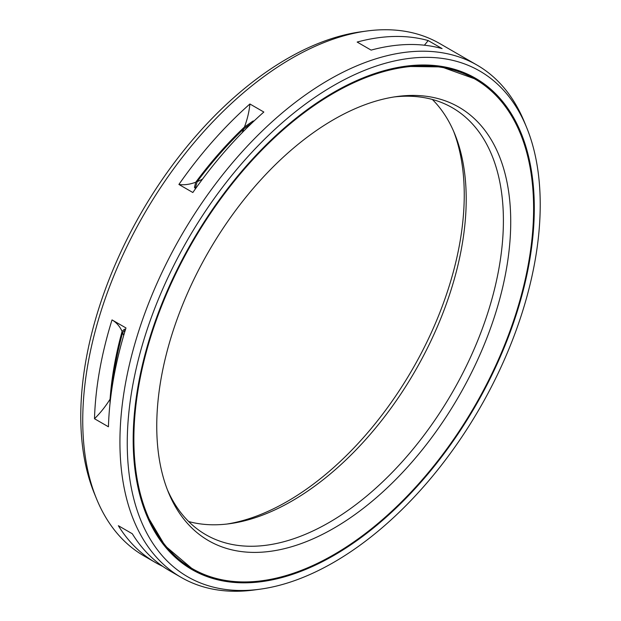 <?xml version="1.0" encoding="UTF-8"?>
<svg xmlns="http://www.w3.org/2000/svg" width="621" height="621" viewBox="0 0 621 621"><rect width="100%" height="100%" fill="white"/><g stroke="black" fill="none" stroke-linecap="round" stroke-linejoin="round"><path stroke-width="0.93" d="M226.929 524.046A250.302 144.514 -60 0 0 287.259 501.45A250.302 144.514 120 0 0 453.648 131.357M195.941 188.116L195.522 187.511L197.175 181.65A273.209 157.742 -60 0 1 243.75 128.857L251.854 123.074M111.966 388.195A273.209 157.742 -60 0 1 122.632 332.623L125.372 329.875M197.175 181.65A65.733 37.951 120 0 0 202.562 179.058M242.159 132.684A65.733 37.951 120 0 0 243.75 128.857M475.065 79.131A282.656 163.191 120 0 1 518.395 305.625A282.656 163.191 120 0 1 333.741 554.708A282.656 163.191 -60 0 1 192.409 568.704A282.656 163.191 -60 0 1 149.087 342.21A282.656 163.191 -60 0 1 333.741 93.127A282.656 163.191 120 0 1 475.065 79.131L474.25 78.657A282.656 163.191 120 0 0 362.268 78.215M333.741 528.285A250.302 144.514 -60 0 1 168.4 492.298A250.302 144.514 -60 0 1 333.741 119.55A250.302 144.514 120 0 1 396.889 96.542A250.302 144.514 120 0 1 507.792 260.51A250.302 144.514 120 0 1 333.741 528.285M394.071 96.954A246.506 142.318 120 0 1 452.344 107.751A246.506 142.318 120 0 1 490.132 305.284A246.506 142.318 120 0 1 329.091 522.502A246.506 142.318 -60 0 1 205.838 534.712A246.506 142.318 -60 0 1 167.352 489.643M188.66 521.539A246.506 142.318 -60 0 0 229.716 523.697A246.506 142.318 -60 0 0 291.909 501.038A246.506 142.318 120 0 0 454.735 133.934A246.506 142.318 120 0 0 432.34 99.461M123.672 335.542A65.733 37.951 120 0 0 122.632 332.623M94.493 418.733L108.434 426.782A295.806 170.783 -60 0 1 125.97 327.95L112.021 319.9A295.806 170.783 -60 0 0 94.493 418.733A65.733 37.951 120 0 0 110.08 399.171A274.56 158.518 -60 0 1 122.104 331.412L124.417 329.192L125.481 329.534M110.018 403.433L110.08 399.171M122.104 331.412A65.733 37.951 120 0 0 112.137 319.97M195.778 182.201A274.56 158.518 -60 0 1 244.449 127.033A65.733 37.951 120 0 0 249.898 103.986L263.84 112.036A295.806 170.783 -60 0 0 192.844 192.51L178.902 184.453A65.733 37.951 120 0 0 195.778 182.201L194.451 187.356L195.646 188.528M254.183 120.862L252.894 121.111L244.449 127.033M132.304 533.757L118.355 525.708A295.806 170.783 -60 0 0 155.623 562.649L144.01 555.942A295.806 170.783 -60 0 1 96.511 498.756A295.806 170.783 -60 0 1 291.909 58.242A295.806 170.783 120 0 1 366.537 31.05A295.806 170.783 120 0 1 439.808 43.594L476.99 65.058A295.806 170.783 120 0 0 329.091 79.713A295.806 170.783 -60 0 0 135.852 340.378A295.806 170.783 -60 0 0 181.192 577.406L169.572 570.699A295.806 170.783 -60 0 1 132.304 533.757M260.067 589.189A292.01 168.594 -60 0 1 130.682 397.898A292.01 168.594 -60 0 1 333.741 85.488A292.01 168.594 120 0 1 526.631 127.476A292.01 168.594 120 0 1 333.741 562.347A292.01 168.594 -60 0 1 260.067 589.189L254.463 589.95A295.806 170.783 -60 0 1 181.192 577.406M162.764 566.391A295.806 170.783 -60 0 1 155.623 562.649M178.902 184.453A295.806 170.783 -60 0 1 249.898 103.986M526.631 127.476L524.489 122.244A295.806 170.783 120 0 0 476.99 65.058M442.098 48.601L428.156 40.551A295.806 170.783 -60 0 0 357.16 42.057L371.102 50.115A295.806 170.783 -60 0 1 442.098 48.601M333.741 555.508A283.634 163.758 -60 0 1 191.928 569.55A283.634 163.758 -60 0 1 148.45 342.272A283.634 163.758 -60 0 1 333.741 92.327A283.634 163.758 120 0 1 475.554 78.285A283.634 163.758 120 0 1 519.032 305.563A283.634 163.758 120 0 1 333.741 555.508M366.537 31.05L360.933 31.811A292.01 168.594 120 0 0 287.259 58.653A292.01 168.594 -60 0 0 94.369 493.524L96.511 498.756M424.376 45.209A65.733 37.951 120 0 0 428.156 40.551M110.81 396.594A268.877 155.234 -60 0 1 118.953 343.537M243.339 128.089A268.877 155.234 -60 0 1 244.527 126.979M125.217 329.898A281.352 162.438 -60 0 1 125.349 329.456M195.033 188.194A281.352 162.438 -60 0 1 195.522 187.511M192.409 568.704L191.594 568.238A282.656 163.191 -60 0 1 135.223 471.471M304.399 569.147A283.634 163.758 -60 0 1 191.516 569.317M531.444 175.89A283.634 163.758 120 0 0 475.15 78.052M477.378 80.505A282.772 163.261 120 0 0 444.97 66.99M194.761 570.016A282.772 163.261 -60 0 1 166.847 548.708M404.116 66.424L441.515 66.913L474.25 78.657M191.594 568.238L165.054 545.758L145.935 513.606"/></g></svg>

